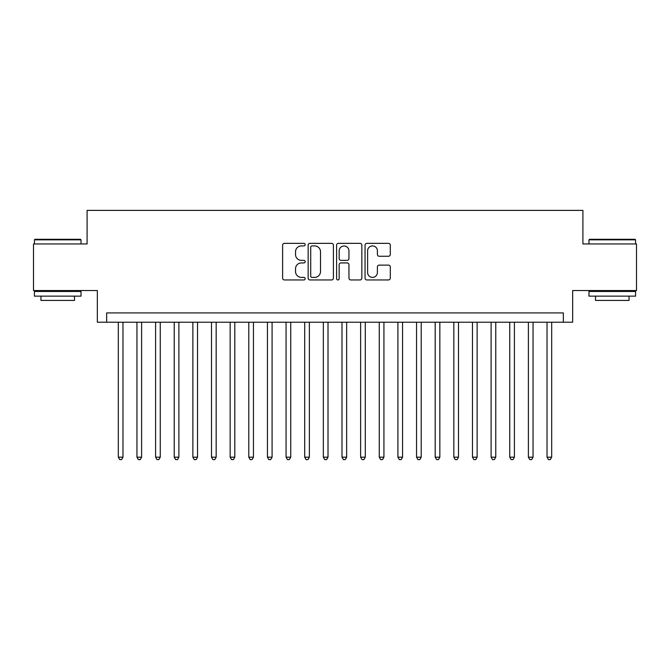 <?xml version="1.0" encoding="UTF-8"?>
<svg xmlns="http://www.w3.org/2000/svg" width="670" height="670" viewBox="0 0 670 670"><rect width="100%" height="100%" fill="white"/><g stroke="black" fill="none" stroke-linecap="round" stroke-linejoin="round"><path stroke-width="1" d="M305.177 244.634A1.281 1.281 0 0 0 303.895 243.352L284.457 243.352A1.826 1.826 0 0 0 282.623 245.186L282.623 278.117A1.826 1.826 0 0 0 284.457 279.951L303.895 279.951A1.281 1.281 0 0 0 305.177 278.67A1.281 1.281 0 0 0 303.895 277.388L301.383 277.388A5.854 5.854 0 0 1 295.529 271.534L295.529 268.787A5.854 5.854 0 0 1 301.383 262.933L303.895 262.933A1.281 1.281 0 0 0 305.177 261.652A1.281 1.281 0 0 0 303.895 260.37L301.383 260.37A5.854 5.854 0 0 1 295.529 254.516L295.529 251.769A5.854 5.854 0 0 1 301.383 245.915L303.895 245.915A1.281 1.281 0 0 0 305.177 244.634M388.474 256.258A1.826 1.826 0 0 0 390.3 254.424L390.3 245.186A1.826 1.826 0 0 0 388.474 243.352L366.884 243.352A1.826 1.826 0 0 0 365.05 245.186L365.05 278.117A1.826 1.826 0 0 0 366.884 279.951L388.474 279.951A1.826 1.826 0 0 0 390.3 278.117L390.3 266.962A1.826 1.826 0 0 0 388.474 265.127L379.228 265.127A1.826 1.826 0 0 0 377.403 266.962L377.403 272.489A4.891 4.891 0 0 1 372.503 277.388A4.891 4.891 0 0 1 367.612 272.489L367.612 250.815A4.891 4.891 0 0 1 372.503 245.915A4.891 4.891 0 0 1 377.403 250.815L377.403 254.424A1.826 1.826 0 0 0 379.228 256.258L388.474 256.258M563.336 322.228L572.657 322.228L572.657 290.546L636.5 290.546L636.5 243.947L582.908 243.947L582.908 210.388L87.092 210.388L87.092 243.947L33.5 243.947L33.5 290.546L97.343 290.546L97.343 322.228L563.336 322.228L563.336 312.915L106.664 312.915L106.664 322.228M333.4 245.186A1.826 1.826 0 0 0 331.566 243.352L309.984 243.352A1.826 1.826 0 0 0 308.15 245.186L308.15 278.117A1.826 1.826 0 0 0 309.984 279.951L331.566 279.951A1.826 1.826 0 0 0 333.4 278.117L333.4 245.186M338.434 243.352L360.016 243.352A1.826 1.826 0 0 1 361.85 245.186L361.85 278.117A1.826 1.826 0 0 1 360.016 279.951L350.779 279.951A1.826 1.826 0 0 1 348.953 278.117L348.953 264.759A1.826 1.826 0 0 0 347.119 262.933L340.988 262.933A1.826 1.826 0 0 0 339.162 264.759L339.162 278.67A1.281 1.281 0 0 1 337.881 279.951A1.281 1.281 0 0 1 336.6 278.67L336.6 245.186A1.826 1.826 0 0 1 338.434 243.352M311.994 245.915A1.281 1.281 0 0 0 310.713 247.197L310.713 276.107A1.281 1.281 0 0 0 311.994 277.388L314.649 277.388A5.854 5.854 0 0 0 320.503 271.534L320.503 251.769A5.854 5.854 0 0 0 314.649 245.915L311.994 245.915M348.953 250.907A4.891 4.891 0 0 0 344.053 246.007A4.891 4.891 0 0 0 339.162 250.907L339.162 258.545A1.826 1.826 0 0 0 340.988 260.37L347.119 260.37A1.826 1.826 0 0 0 348.953 258.545L348.953 250.907M118.314 322.228L118.314 457.183L122.97 457.183L122.97 322.228M122.97 457.183L121.572 459.612L119.712 459.612L118.314 457.183M34.991 239.282L80.475 239.282L81.028 239.843L34.43 239.843L34.991 239.282M57.729 296.14L34.43 296.14L34.43 291.475L81.028 291.475L81.028 296.14L57.729 296.14M74.504 296.14L74.504 300.42L40.954 300.42L40.954 296.14M589.525 239.282L635.009 239.282L635.57 239.843L588.972 239.843L589.525 239.282M612.271 296.14L588.972 296.14L588.972 291.475L635.57 291.475L635.57 296.14L612.271 296.14M629.046 296.14L629.046 300.42L595.496 300.42L595.496 296.14M136.948 322.228L136.948 457.183L141.613 457.183L141.613 322.228M141.613 457.183L140.214 459.612L138.347 459.612L136.948 457.183M155.591 322.228L155.591 457.183L160.247 457.183L160.247 322.228M160.247 457.183L158.857 459.612L156.989 459.612L155.591 457.183M174.233 322.228L174.233 457.183L178.89 457.183L178.89 322.228M178.89 457.183L177.491 459.612L175.632 459.612L174.233 457.183M192.868 322.228L192.868 457.183L197.533 457.183L197.533 322.228M197.533 457.183L196.134 459.612L194.267 459.612L192.868 457.183M211.511 322.228L211.511 457.183L216.167 457.183L216.167 322.228M216.167 457.183L214.777 459.612L212.909 459.612L211.511 457.183M230.153 322.228L230.153 457.183L234.81 457.183L234.81 322.228M234.81 457.183L233.411 459.612L231.552 459.612L230.153 457.183M248.788 322.228L248.788 457.183L253.453 457.183L253.453 322.228M253.453 457.183L252.054 459.612L250.186 459.612L248.788 457.183M267.43 322.228L267.43 457.183L272.087 457.183L272.087 322.228M272.087 457.183L270.688 459.612L268.829 459.612L267.43 457.183M286.073 322.228L286.073 457.183L290.73 457.183L290.73 322.228M290.73 457.183L289.331 459.612L287.472 459.612L286.073 457.183M304.708 322.228L304.708 457.183L309.373 457.183L309.373 322.228M309.373 457.183L307.974 459.612L306.106 459.612L304.708 457.183M323.35 322.228L323.35 457.183L328.007 457.183L328.007 322.228M328.007 457.183L326.608 459.612L324.749 459.612L323.35 457.183M341.993 322.228L341.993 457.183L346.65 457.183L346.65 322.228M346.65 457.183L345.251 459.612L343.392 459.612L341.993 457.183M360.628 322.228L360.628 457.183L365.292 457.183L365.292 322.228M365.292 457.183L363.894 459.612L362.026 459.612L360.628 457.183M379.27 322.228L379.27 457.183L383.927 457.183L383.927 322.228M383.927 457.183L382.528 459.612L380.669 459.612L379.27 457.183M397.913 322.228L397.913 457.183L402.57 457.183L402.57 322.228M402.57 457.183L401.171 459.612L399.312 459.612L397.913 457.183M416.547 322.228L416.547 457.183L421.212 457.183L421.212 322.228M421.212 457.183L419.814 459.612L417.946 459.612L416.547 457.183M435.19 322.228L435.19 457.183L439.847 457.183L439.847 322.228M439.847 457.183L438.448 459.612L436.589 459.612L435.19 457.183M453.833 322.228L453.833 457.183L458.489 457.183L458.489 322.228M458.489 457.183L457.091 459.612L455.223 459.612L453.833 457.183M472.467 322.228L472.467 457.183L477.132 457.183L477.132 322.228M477.132 457.183L475.733 459.612L473.866 459.612L472.467 457.183M491.11 322.228L491.11 457.183L495.767 457.183L495.767 322.228M495.767 457.183L494.368 459.612L492.509 459.612L491.11 457.183M509.753 322.228L509.753 457.183L514.409 457.183L514.409 322.228M514.409 457.183L513.011 459.612L511.143 459.612L509.753 457.183M528.387 322.228L528.387 457.183L533.052 457.183L533.052 322.228M533.052 457.183L531.653 459.612L529.786 459.612L528.387 457.183M547.03 322.228L547.03 457.183L551.686 457.183L551.686 322.228M551.686 457.183L550.288 459.612L548.428 459.612L547.03 457.183M34.43 243.947L34.43 239.843M45.057 291.475L45.057 290.546M70.409 291.475L70.409 290.546M81.028 243.947L81.028 239.843M588.972 243.947L588.972 239.843M599.591 291.475L599.591 290.546M624.943 291.475L624.943 290.546M635.57 243.947L635.57 239.843"/></g></svg>

